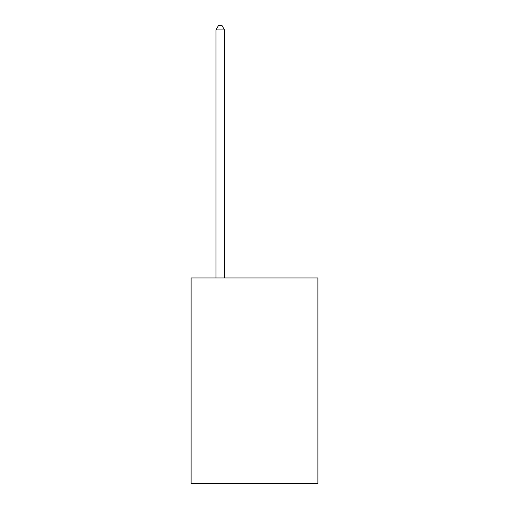 <?xml version="1.0" encoding="UTF-8"?>
<svg xmlns="http://www.w3.org/2000/svg" width="509" height="509" viewBox="0 0 509 509"><rect width="100%" height="100%" fill="white"/><g stroke="black" fill="none" stroke-linecap="round" stroke-linejoin="round"><path stroke-width="0.76" d="M317.89 277.971L317.89 483.55L191.11 483.55L191.11 277.971L317.89 277.971M224.52 277.971L224.52 29.904L215.956 29.904L215.956 277.971M215.956 29.904L218.526 25.45L221.949 25.45L224.52 29.904"/></g></svg>
